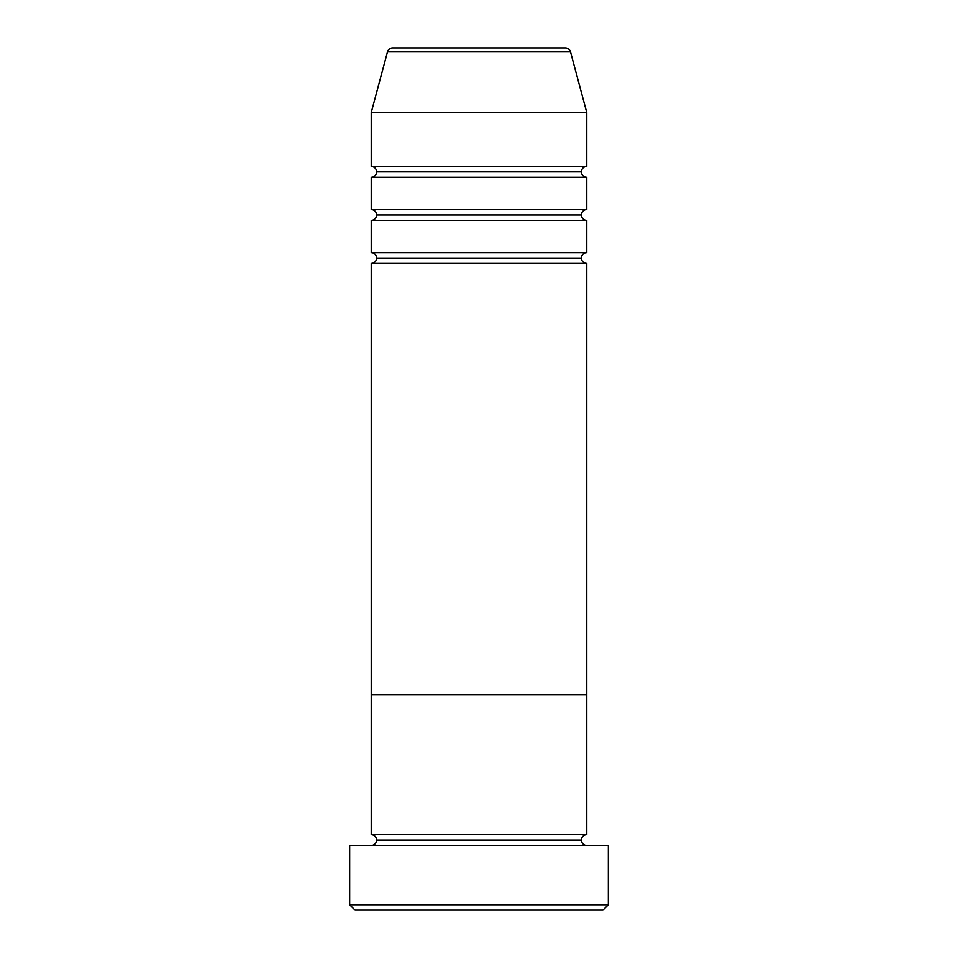 <?xml version="1.0" encoding="UTF-8"?>
<svg xmlns="http://www.w3.org/2000/svg" width="958" height="958" viewBox="0 0 958 958"><rect width="100%" height="100%" fill="white"/><g stroke="black" fill="none" stroke-linecap="round" stroke-linejoin="round"><path stroke-width="0.72" stroke-dasharray="4.79 3.59" d="M371.225 845.435L608.33 845.435L371.225 845.435M581.386 840.046L376.614 840.046L581.386 840.046M586.775 834.658L371.225 834.658L586.775 834.658M586.775 694.55L371.225 694.55L586.775 694.55M355.059 910.1L602.941 910.1L355.059 910.1M608.33 904.711L349.67 904.711L608.33 904.711M376.614 258.061L581.386 258.061L376.614 258.061M586.775 252.673L371.225 252.673L586.775 252.673M371.225 263.45L586.775 263.45L371.225 263.45M376.614 214.951L581.386 214.951L376.614 214.951M586.775 209.562L371.225 209.562L586.775 209.562M371.225 220.34L586.775 220.34L371.225 220.34M376.614 171.841L581.386 171.841L376.614 171.841M586.775 166.453L371.225 166.453L586.775 166.453M371.225 177.23L586.775 177.23L371.225 177.23M371.225 112.565L586.775 112.565L371.225 112.565M387.487 51.9L570.513 51.9L387.487 51.9M392.684 47.9L565.316 47.9L392.684 47.9"/><path stroke-width="1.44" d="M349.67 904.711L355.059 910.1L602.941 910.1L608.33 904.711L349.67 904.711L608.33 904.711L608.33 845.435L349.67 845.435L349.67 904.711L349.67 845.435L608.33 845.435L608.33 904.711L602.941 910.1L355.059 910.1L349.67 904.711M376.614 840.046A5.389 5.389 0 0 1 371.225 845.435A5.389 5.389 0 0 0 376.614 840.046A5.389 5.389 0 0 0 371.225 834.658A5.389 5.389 0 0 1 376.614 840.046L581.386 840.046A5.389 5.389 0 0 1 586.775 834.658L586.775 694.55L371.225 694.55L371.225 834.658L586.775 834.658A5.389 5.389 0 0 0 581.386 840.046L376.614 840.046M586.775 845.435A5.389 5.389 0 0 1 581.386 840.046A5.389 5.389 0 0 0 586.775 845.435M371.225 694.55L586.775 694.55L586.775 834.658L371.225 834.658L371.225 694.55L586.775 694.55L586.775 263.45A5.389 5.389 0 0 1 581.386 258.061A5.389 5.389 0 0 1 586.775 252.673L586.775 220.34A5.389 5.389 0 0 1 581.386 214.951A5.389 5.389 0 0 1 586.775 209.562L586.775 177.23A5.389 5.389 0 0 1 581.386 171.841A5.389 5.389 0 0 1 586.775 166.453L586.775 112.565L570.513 51.9A5.389 5.389 0 0 0 565.316 47.9L392.684 47.9A5.389 5.389 0 0 0 387.487 51.9L570.513 51.9L387.487 51.9L371.225 112.565L586.775 112.565L371.225 112.565L371.225 166.453A5.389 5.389 0 0 1 376.614 171.841A5.389 5.389 0 0 1 371.225 177.23L371.225 209.562A5.389 5.389 0 0 1 376.614 214.951A5.389 5.389 0 0 1 371.225 220.34L371.225 252.673A5.389 5.389 0 0 1 376.614 258.061A5.389 5.389 0 0 1 371.225 263.45L371.225 694.55L586.775 694.55L586.775 263.45L371.225 263.45A5.389 5.389 0 0 0 376.614 258.061L581.386 258.061A5.389 5.389 0 0 0 586.775 263.45L371.225 263.45L371.225 694.55M371.225 252.673L586.775 252.673A5.389 5.389 0 0 0 581.386 258.061L376.614 258.061A5.389 5.389 0 0 0 371.225 252.673L371.225 220.34A5.389 5.389 0 0 0 376.614 214.951L581.386 214.951A5.389 5.389 0 0 0 586.775 220.34L371.225 220.34L586.775 220.34L586.775 252.673L371.225 252.673M371.225 166.453L586.775 166.453A5.389 5.389 0 0 0 581.386 171.841A5.389 5.389 0 0 0 586.751 177.23L371.225 177.23A5.389 5.389 0 0 0 376.614 171.841L581.386 171.841L376.614 171.841A5.389 5.389 0 0 0 371.225 166.453L371.225 112.565L387.487 51.9A5.389 5.389 0 0 1 392.684 47.9L565.316 47.9A5.389 5.389 0 0 1 570.513 51.9L586.775 112.565L586.775 166.453L371.225 166.453M371.225 209.562L586.775 209.562A5.389 5.389 0 0 0 581.386 214.951L376.614 214.951A5.389 5.389 0 0 0 371.225 209.562L371.225 177.23L586.775 177.23L586.775 209.562L371.225 209.562"/></g></svg>
